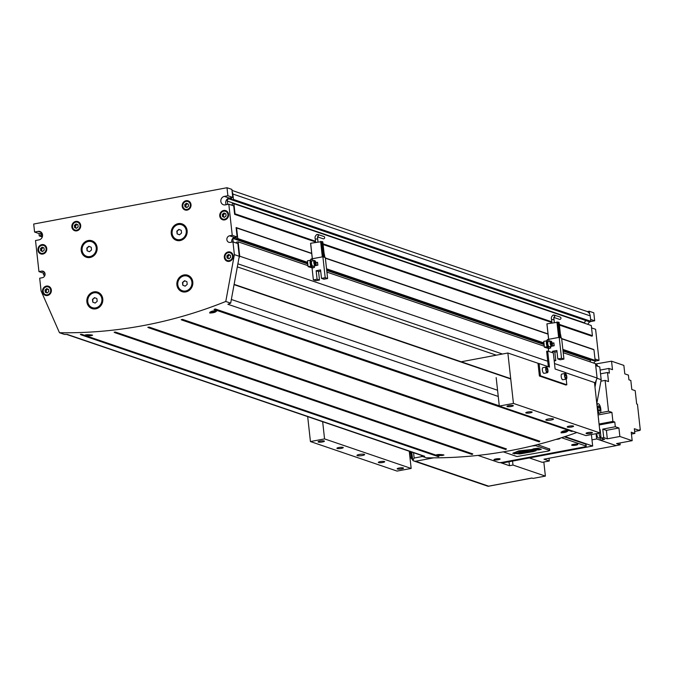 <?xml version="1.0" encoding="UTF-8"?>
<svg xmlns="http://www.w3.org/2000/svg" width="674" height="674" viewBox="0 0 674 674"><rect width="100%" height="100%" fill="white"/><g stroke="black" fill="none" stroke-linecap="round" stroke-linejoin="round"><path stroke-width="1.01" d="M187.128 230.601A8.686 7.911 -71.2 0 0 181.988 223.878A8.686 7.911 -71.2 0 0 171.247 233.592A8.686 7.911 -71.2 0 0 176.386 240.315A8.686 7.911 -71.2 0 0 187.128 230.601M182.174 223.945A8.686 7.911 -71.2 0 0 171.617 233.718A8.686 7.911 -71.2 0 0 176.571 240.382M176.883 239.464A7.726 7.035 -71.2 0 0 177.068 239.531A7.726 7.035 -71.2 0 0 186.622 230.896A7.726 7.035 -71.2 0 0 182.056 224.914A7.726 7.035 -71.2 0 0 181.862 224.855M172.123 233.423A7.726 7.035 -71.2 0 0 176.698 239.405A7.726 7.035 -71.2 0 0 186.251 230.769A7.726 7.035 -71.2 0 0 181.677 224.787A7.726 7.035 -71.2 0 0 172.123 233.423M97.107 247.518A8.686 7.911 -71.2 0 0 91.967 240.787A8.686 7.911 -71.2 0 0 81.217 250.501A8.686 7.911 -71.2 0 0 86.356 257.232A8.686 7.911 -71.2 0 0 97.107 247.518M92.153 240.854A8.686 7.911 -71.2 0 0 81.596 250.627A8.686 7.911 -71.2 0 0 86.55 257.291M86.862 256.381A7.726 7.035 -71.2 0 0 87.047 256.449A7.726 7.035 -71.2 0 0 96.601 247.813A7.726 7.035 -71.2 0 0 92.026 241.831A7.726 7.035 -71.2 0 0 91.841 241.772M82.102 250.34A7.726 7.035 -71.2 0 0 86.668 256.322A7.726 7.035 -71.2 0 0 96.222 247.687A7.726 7.035 -71.2 0 0 91.656 241.705A7.726 7.035 -71.2 0 0 82.102 250.34M192.798 281.951A8.686 7.911 -71.2 0 0 187.658 275.219A8.686 7.911 -71.2 0 0 176.908 284.933A8.686 7.911 -71.2 0 0 182.056 291.665A8.686 7.911 -71.2 0 0 192.798 281.951M187.844 275.287A8.686 7.911 -71.2 0 0 177.287 285.068A8.686 7.911 -71.2 0 0 182.241 291.724M182.553 290.814A7.726 7.035 -71.2 0 0 182.738 290.882A7.726 7.035 -71.2 0 0 192.292 282.246A7.726 7.035 -71.2 0 0 187.726 276.264A7.726 7.035 -71.2 0 0 187.532 276.205M177.793 284.773A7.726 7.035 -71.2 0 0 182.359 290.755A7.726 7.035 -71.2 0 0 191.913 282.12A7.726 7.035 -71.2 0 0 187.347 276.138A7.726 7.035 -71.2 0 0 177.793 284.773M102.777 298.868A8.686 7.911 -71.2 0 0 97.629 292.137A8.686 7.911 -71.2 0 0 86.887 301.851A8.686 7.911 -71.2 0 0 92.026 308.582A8.686 7.911 -71.2 0 0 102.777 298.868M97.823 292.204A8.686 7.911 -71.2 0 0 87.266 301.977A8.686 7.911 -71.2 0 0 92.212 308.641M92.523 307.723A7.726 7.035 -71.2 0 0 92.717 307.791A7.726 7.035 -71.2 0 0 102.263 299.163A7.726 7.035 -71.2 0 0 97.696 293.173A7.726 7.035 -71.2 0 0 97.511 293.114M87.772 301.682A7.726 7.035 -71.2 0 0 92.338 307.664A7.726 7.035 -71.2 0 0 101.892 299.029A7.726 7.035 -71.2 0 0 97.317 293.047A7.726 7.035 -71.2 0 0 87.772 301.682M51.342 289.963A4.828 4.398 -71.2 0 0 48.486 286.231A4.828 4.398 -71.2 0 0 42.513 291.623A4.828 4.398 -71.2 0 0 45.369 295.364A4.828 4.398 -71.2 0 0 51.342 289.963M49.387 286.669A4.828 4.398 -71.2 0 0 47.913 286.821M45.605 294.681A4.103 3.741 -71.2 0 0 50.676 290.09A4.103 3.741 -71.2 0 0 48.25 286.913A4.103 3.741 -71.2 0 0 43.178 291.505A4.103 3.741 -71.2 0 0 45.605 294.681L47.483 295.322A4.103 3.741 -71.2 0 0 47.829 295.414M46.759 248.512A4.828 4.398 -71.2 0 0 43.903 244.772A4.828 4.398 -71.2 0 0 37.938 250.172A4.828 4.398 -71.2 0 0 40.794 253.913A4.828 4.398 -71.2 0 0 46.759 248.512M44.804 245.21A4.828 4.398 -71.2 0 0 43.33 245.361M41.021 253.222A4.103 3.741 -71.2 0 0 46.102 248.639A4.103 3.741 -71.2 0 0 43.675 245.462A4.103 3.741 -71.2 0 0 38.595 250.046A4.103 3.741 -71.2 0 0 41.021 253.222L42.909 253.871A4.103 3.741 -71.2 0 0 43.246 253.963M80.686 225.31A4.828 4.398 -71.2 0 0 77.83 221.569A4.828 4.398 -71.2 0 0 71.865 226.969A4.828 4.398 -71.2 0 0 74.721 230.71A4.828 4.398 -71.2 0 0 80.686 225.31M78.732 222.007A4.828 4.398 -71.2 0 0 77.257 222.159M74.949 230.019A4.103 3.741 -71.2 0 0 80.029 225.436A4.103 3.741 -71.2 0 0 77.603 222.252A4.103 3.741 -71.2 0 0 72.522 226.843A4.103 3.741 -71.2 0 0 74.949 230.019L76.836 230.66A4.103 3.741 -71.2 0 0 77.173 230.761M233.153 255.808A4.828 4.398 -71.2 0 0 230.297 252.068A4.828 4.398 -71.2 0 0 224.332 257.468A4.828 4.398 -71.2 0 0 227.189 261.209A4.828 4.398 -71.2 0 0 233.153 255.808M231.199 252.506A4.828 4.398 -71.2 0 0 229.724 252.657M227.416 260.518A4.103 3.741 -71.2 0 0 232.496 255.935A4.103 3.741 -71.2 0 0 230.07 252.758A4.103 3.741 -71.2 0 0 224.99 257.342A4.103 3.741 -71.2 0 0 227.416 260.518L229.303 261.158A4.103 3.741 -71.2 0 0 229.64 261.259M228.579 214.357A4.828 4.398 -71.2 0 0 225.723 210.617A4.828 4.398 -71.2 0 0 219.758 216.009A4.828 4.398 -71.2 0 0 222.605 219.749A4.828 4.398 -71.2 0 0 228.579 214.357M226.624 211.055A4.828 4.398 -71.2 0 0 225.15 211.206M222.841 219.067A4.103 3.741 -71.2 0 0 227.922 214.475A4.103 3.741 -71.2 0 0 225.487 211.299A4.103 3.741 -71.2 0 0 220.415 215.891A4.103 3.741 -71.2 0 0 222.841 219.067L224.728 219.707A4.103 3.741 -71.2 0 0 225.065 219.808M191.012 204.584A4.828 4.398 -71.2 0 0 188.156 200.844A4.828 4.398 -71.2 0 0 182.191 206.244A4.828 4.398 -71.2 0 0 185.047 209.976A4.828 4.398 -71.2 0 0 191.012 204.584M189.057 201.282A4.828 4.398 -71.2 0 0 187.583 201.433M185.274 209.294A4.103 3.741 -71.2 0 0 190.354 204.702A4.103 3.741 -71.2 0 0 187.928 201.526A4.103 3.741 -71.2 0 0 182.848 206.118A4.103 3.741 -71.2 0 0 185.274 209.294L187.161 209.934A4.103 3.741 -71.2 0 0 187.498 210.035M597.535 410.18A4.828 1.769 79.4 0 0 599.818 413.187A4.828 1.769 79.4 0 0 600.804 409.084A4.828 1.769 79.4 0 0 598.032 403.701A4.828 1.769 79.4 0 0 597.029 405.579M216.64 310.621C216.278 312.096 213.961 312.896 209.698 313.022C210.069 311.573 212.377 310.773 216.64 310.621L216.944 310.899M210.128 312.871C210.507 311.607 212.529 310.908 216.202 310.773C215.882 312.045 213.852 312.744 210.128 312.871L209.808 312.188M92.304 335.071C91.866 335.837 89.474 335.922 85.126 335.323C85.581 334.599 87.974 334.515 92.304 335.071L92.608 335.273M85.581 335.315C85.977 334.683 88.067 334.607 91.858 335.096C91.42 335.753 89.322 335.821 85.581 335.315L85.286 334.894M567.997 430.425C567.626 431.899 565.317 432.7 561.046 432.826C561.425 431.377 563.734 430.576 567.997 430.425L568.3 430.703M561.484 432.674C561.863 431.411 563.885 430.711 567.559 430.576C567.23 431.849 565.208 432.548 561.484 432.674L561.164 431.992M443.661 454.874C443.222 455.641 440.821 455.725 436.482 455.127C436.929 454.402 439.322 454.318 443.661 454.874L443.964 455.076M436.929 455.119C437.333 454.487 439.423 454.411 443.214 454.899C442.767 455.557 440.678 455.624 436.929 455.119L436.642 454.697M556.117 439.381A3.092 0.581 173.7 0 0 560.086 438.386A3.092 0.581 173.7 0 0 559.892 438.218L559.892 438.403A2.898 0.548 173.7 0 0 559.749 438.26M571.889 445.287A3.092 0.581 173.7 0 0 575.36 445.261A3.092 0.581 173.7 0 0 577.786 444.419A3.092 0.581 173.7 0 0 577.542 444.225A3.092 0.581 173.7 0 0 574.071 444.25A3.092 0.581 173.7 0 0 571.645 445.101A3.092 0.581 173.7 0 0 571.889 445.287M577.365 444.259A2.898 0.548 173.7 0 0 574.105 444.284A2.898 0.548 173.7 0 0 571.838 445.076A2.898 0.548 173.7 0 0 572.066 445.253A2.898 0.548 173.7 0 0 575.318 445.228A2.898 0.548 173.7 0 0 577.593 444.444A2.898 0.548 173.7 0 0 577.365 444.259M494.219 459.879A3.092 0.581 173.7 0 0 497.69 459.853A3.092 0.581 173.7 0 0 500.116 459.011A3.092 0.581 173.7 0 0 499.872 458.817A3.092 0.581 173.7 0 0 496.401 458.842A3.092 0.581 173.7 0 0 493.975 459.693A3.092 0.581 173.7 0 0 494.219 459.879M499.695 458.851A2.898 0.548 173.7 0 0 496.435 458.876A2.898 0.548 173.7 0 0 494.168 459.668A2.898 0.548 173.7 0 0 494.396 459.845A2.898 0.548 173.7 0 0 497.648 459.82A2.898 0.548 173.7 0 0 499.923 459.036A2.898 0.548 173.7 0 0 499.695 458.851M498.246 396.447L227.871 304.26A482.609 439.692 -71.2 0 0 230.677 303.14L225.782 301.472A482.609 439.692 -71.2 0 1 59.472 332.72L41.089 290.932L39.682 278.21L42.327 277.713A3.378 3.075 -71.2 0 0 43.052 271.218A3.378 3.075 -71.2 0 0 41.603 271.117L44.265 272.026M44.888 273.096L43.852 273.29L38.949 271.622L35.52 240.525L39.05 239.86A4.347 3.96 -71.2 0 0 39.985 231.511A4.347 3.96 -71.2 0 0 38.115 231.384L41.544 232.555M556.269 439.33A2.898 0.548 173.7 0 0 559.892 438.403M557.718 438.892L558.401 438.681M576.043 444.806L574.914 444.419L573.186 445.042L576.009 444.461M498.372 459.398L497.244 459.011L495.516 459.634L498.339 459.053M214.669 311.312L214.484 311.767A482.609 439.692 108.8 0 1 212.984 312.289L211.661 312.348L211.855 311.902A482.609 439.692 -71.2 0 0 213.355 311.38L214.669 311.312M90.274 335.155L90.063 335.382A482.609 439.692 108.8 0 1 88.505 335.433L87.376 335.054A482.609 439.692 -71.2 0 0 88.934 334.995L90.274 335.155M148.727 327.454L148.238 327.547A0.48 0.438 -71.2 0 0 147.8 327.328A482.609 439.692 -71.2 0 0 149.106 327.084A0.48 0.438 -71.2 0 0 148.727 327.454L506.107 449.314L148.566 327.657M59.472 332.72L64.367 334.388A482.609 439.692 -71.2 0 0 67.29 334.43L424.671 456.281A482.609 439.692 -71.2 0 1 421.747 456.247L426.263 457.789A482.609 439.692 -71.2 0 0 576.868 432.514M115.035 332.417L114.538 332.467A0.48 0.438 -71.2 0 0 114.117 332.215A482.609 439.692 -71.2 0 0 115.431 332.071A0.48 0.438 -71.2 0 0 115.035 332.417L472.415 454.268A0.48 0.438 -71.2 0 1 472.811 453.931L115.431 332.071M81.259 334.616L80.762 334.633A0.48 0.438 -71.2 0 0 80.366 334.346A482.609 439.692 -71.2 0 0 81.68 334.312A0.48 0.438 -71.2 0 0 81.259 334.616L438.639 456.475A0.48 0.438 -71.2 0 1 439.06 456.172L81.68 334.312M214.998 309.408L214.517 309.585A0.48 0.438 -71.2 0 0 214.046 309.442A482.609 439.692 -71.2 0 0 215.318 308.987A0.48 0.438 -71.2 0 0 214.998 309.408L572.378 431.267A0.48 0.438 -71.2 0 1 572.47 431.015M182.123 319.771L181.635 319.897A0.48 0.438 -71.2 0 0 181.18 319.72A482.609 439.692 -71.2 0 0 182.469 319.366A0.48 0.438 -71.2 0 0 182.123 319.771L539.503 441.622A0.48 0.438 -71.2 0 1 539.857 441.226L182.469 319.366M566.025 431.116L565.84 431.571A482.609 439.692 108.8 0 1 564.34 432.093L563.017 432.152L563.203 431.705A482.609 439.692 -71.2 0 0 564.711 431.183L566.025 431.116M441.63 454.958L441.419 455.186A482.609 439.692 108.8 0 1 439.861 455.236L438.732 454.857A482.609 439.692 -71.2 0 0 440.291 454.798L441.63 454.958M500.243 462.566L509.468 465.717L509.03 461.749M564.972 436.592L592.673 446.036L503.529 462.785L502.265 462.356M487.487 485.954L488.338 486.274L532.013 478.068M487.925 486.249L413.828 460.982L412.833 460.494L414.148 458.034L422.421 456.475M413.828 460.982L415.597 461.243L433.694 457.84M412.833 460.494L411.671 452.069M415.597 461.243L488.65 486.156L531.896 478.026L533.024 478.414L545.384 476.097L543.834 462.027M592.673 446.036L591.401 434.57M585.807 444.554A2.898 0.548 173.7 0 0 585.992 444.326A2.898 0.548 173.7 0 0 585.765 444.149L564.273 436.819M225.782 301.472L234.375 254.62L239.27 256.288L237.871 243.567L232.968 241.899L230.323 242.396A3.378 3.075 -71.2 0 1 226.868 238.882A3.378 3.075 -71.2 0 1 229.598 235.799L232.244 235.302L228.815 204.214L233.709 205.882L234.645 214.357L235.032 213.81L233.912 203.683L232.151 204.011L232.303 205.402M239.27 256.288L238.908 258.26L239.717 256.204L238.124 241.84L236.54 242.134L236.65 243.154M233.187 241.974L232.791 238.411L236.06 237.804L236.178 238.84L237.762 238.537L236.591 227.938L236.102 227.551L311.7 253.331M229.598 235.799L234.493 237.467L237.138 236.97L236.102 227.551M234.493 237.467A3.378 3.075 -71.2 0 0 231.932 242.092M228.815 204.214L225.284 204.879A4.347 3.96 -71.2 0 1 220.845 200.363A4.347 3.96 -71.2 0 1 224.341 196.395L229.244 198.063L232.774 197.406L232.159 191.846A5.788 5.274 -71.2 0 1 232.85 194.019L233.448 199.437L231.679 199.774L231.527 198.358L228.874 198.855A1.929 1.761 -71.2 0 0 227.323 201.071L227.686 204.365A1.929 1.761 -71.2 0 0 227.694 204.424M229.244 198.063A4.347 3.96 -71.2 0 0 226.262 204.694M224.341 196.395L227.879 195.73L226.995 187.726L33.7 224.038L34.585 232.05L39.48 233.718L42.032 233.238M39.008 233.558L39.269 235.917L41.038 235.588L40.878 234.173L42.336 233.903M43.38 273.13L43.591 275.017L45.04 274.748M594.67 384.256L597.097 378.063L595.504 363.69L563.22 352.687M562.95 350.261L593.558 360.691L595.142 360.396L593.971 349.798L593.482 349.41L561.661 338.559M590.357 361.938L590.171 360.27L591.553 360.009M559.412 325.095L592.025 336.216L592.412 335.669L591.292 325.534L233.912 203.683M231.679 199.774L589.059 321.633L590.828 321.296L590.23 315.879A5.788 5.274 -71.2 0 0 589.539 313.705A5.788 5.274 -71.2 0 0 587.34 311.615A5.788 5.274 -71.2 0 0 586.801 311.396L231.999 190.413M228.874 198.855L586.338 320.698M586.254 320.714A1.929 1.761 -71.2 0 0 584.703 322.93L584.746 323.301M239.717 256.204L547.735 361.23M554.508 363.539L597.097 378.063M237.888 263.812L502.459 354.027M238.124 241.84L307.984 265.657M326.907 272.111L544.289 346.234M232.791 238.411L307.639 263.938M326.73 270.442L543.943 344.507M563.034 351.019L590.171 360.27M236.178 238.84L307.715 263.231M326.646 269.684L544.028 343.807M237.762 238.537L307.622 262.354M326.545 268.808L543.926 342.931M562.857 349.385L595.142 360.396M236.591 227.938L311.725 253.559M325.373 258.209L548.029 334.136M561.686 338.786L593.971 349.798M325.348 257.982L548.004 333.9M593.853 363.134A3.378 3.075 -71.2 0 1 596.389 360.868L599.043 360.371L594.99 358.989M599.043 360.371L595.605 329.283L591.553 327.901M234.645 214.357L315.592 241.966M323.107 244.527L551.905 322.543M232.244 235.302L237.138 236.97M235.032 213.81L315.516 241.25M323.023 243.811L551.821 321.827M559.336 324.388L592.412 335.669M233.448 199.437L590.828 321.296M587.88 324.371A4.347 3.96 -71.2 0 1 591.14 321.464L594.67 320.799L593.786 312.795L589.27 311.253L587.34 311.615M226.995 187.726L231.89 189.394L232.159 191.846M39.269 235.917L42.31 236.953M41.038 235.588L42.529 236.094M40.878 234.173L42.538 234.737M43.591 275.017L44.863 275.455M237.332 266.87L496.317 355.181M589.539 313.705L589.27 311.253M66.642 334.422L423.407 456.071A4.828 4.398 -71.2 0 0 424.671 456.281M594.99 387.179L596.288 380.119M421.36 455.371L421.747 456.247M596.802 403.515L601.174 379.689L597.012 378.266M601.174 379.689L599.767 366.968L595.715 365.586M594.67 320.799L590.618 319.417M230.677 303.14L238.908 258.26M234.375 254.62L232.968 241.899M227.879 195.73L232.774 197.406M34.585 232.05L38.115 231.384M38.949 271.622L41.603 271.117M114.892 332.585L472.415 454.268M81.141 334.759L438.639 456.475M214.779 309.669L572.378 431.267M181.929 319.998L539.503 441.622M149.106 327.084L506.486 448.943A0.48 0.438 -71.2 0 0 506.107 449.314M477.942 455.405L498.591 462.448A2.898 0.548 173.7 0 0 502.366 462.33L584.451 446.913A2.898 0.548 173.7 0 0 586.203 446.205A2.898 0.548 173.7 0 0 585.967 446.028L561.535 437.696M512.56 461.083L512.998 465.052L545.384 476.097M512.998 465.052L509.468 465.717M439.861 455.236L439.819 454.815M565.84 431.571L565.789 431.133M564.34 432.093L564.256 431.343M88.505 335.433L88.463 335.012M214.484 311.767L214.433 311.329M212.984 312.289L212.9 311.54M496.848 459.685L496.78 459.104M574.518 445.093L574.45 444.511M600.012 410.121L599.717 407.408L598.622 405.723L597.83 406.759L598.133 409.48L599.22 411.165L600.012 410.121L598.706 410.373M597.939 407.736L599.717 407.408M190.135 202.301A4.103 3.741 -71.2 0 0 189.807 202.166L187.928 201.526M184.946 209.159A4.828 4.398 -71.2 0 0 186.024 210.178M188.484 206.168L188.248 203.995L186.361 203.236L184.718 204.652L184.954 206.834L186.841 207.584L188.484 206.168M227.702 212.074A4.103 3.741 -71.2 0 0 227.374 211.939L225.487 211.299M222.513 218.932A4.828 4.398 -71.2 0 0 223.591 219.951M226.051 215.941L225.815 213.768L223.928 213.009L222.285 214.425L222.521 216.598L224.408 217.357L226.051 215.941M232.277 253.525A4.103 3.741 -71.2 0 0 231.949 253.399L230.07 252.758M227.087 260.391A4.828 4.398 -71.2 0 0 228.166 261.411M230.626 257.392L230.39 255.219L228.503 254.46L226.86 255.884L227.096 258.058L228.983 258.816L230.626 257.392M187.439 203.666L185.847 205.039L184.718 204.652M185.847 205.039L186.083 207.213L184.954 206.834M186.083 207.213L186.892 207.541M225.006 213.439L223.414 214.812L222.285 214.425M223.414 214.812L223.65 216.986L222.521 216.598M223.65 216.986L224.459 217.314M229.581 254.89L227.989 256.263L226.86 255.884M227.989 256.263L228.225 258.445L227.096 258.058M228.225 258.445L229.034 258.765M79.81 223.027A4.103 3.741 -71.2 0 0 79.481 222.9L77.603 222.252M74.62 229.893A4.828 4.398 -71.2 0 0 75.699 230.912M78.159 226.894L77.923 224.72L76.036 223.962L74.393 225.386L74.629 227.559L76.516 228.317L78.159 226.894M45.883 246.229A4.103 3.741 -71.2 0 0 45.554 246.103L43.675 245.462M40.693 253.095A4.828 4.398 -71.2 0 0 41.771 254.115M44.231 250.096L43.995 247.922L42.108 247.164L40.465 248.588L40.701 250.762L42.588 251.52L44.231 250.096M50.466 287.688A4.103 3.741 -71.2 0 0 50.129 287.554L48.25 286.913M45.276 294.546A4.828 4.398 -71.2 0 0 46.354 295.566M48.814 291.556L48.57 289.373L46.683 288.624L45.04 290.039L45.284 292.213L47.163 292.971L48.814 291.556M77.114 224.391L75.522 225.765L74.393 225.386M75.522 225.765L75.758 227.947L74.629 227.559M75.758 227.947L76.566 228.267M43.187 247.594L41.594 248.967L40.465 248.588M41.594 248.967L41.83 251.149L40.701 250.762M41.83 251.149L42.647 251.469M47.761 289.053L46.169 290.427L45.04 290.039M46.169 290.427L46.413 292.6L45.284 292.213M46.413 292.6L47.222 292.929M97.182 301.303L96.888 298.582L94.529 297.638L92.473 299.416L92.776 302.129L95.127 303.081L97.182 301.303M187.212 284.386L186.909 281.673L184.558 280.721L182.502 282.499L182.797 285.22L185.156 286.164L187.212 284.386M91.521 249.953L91.217 247.232L88.858 246.288L86.803 248.066L87.106 250.787L89.457 251.731L91.521 249.953M181.542 233.044L181.247 230.323L178.888 229.379L176.832 231.148L177.127 233.87L179.486 234.813L181.542 233.044M94.891 297.782L92.473 299.416M92.852 299.542L92.776 302.129M93.147 302.264L95.144 303.064M184.912 280.864L182.502 282.499M182.873 282.625L182.797 285.22M183.176 285.346L185.173 286.147M89.221 246.431L86.803 248.066M87.182 248.192L87.106 250.787M87.477 250.913L89.482 251.714M179.242 229.522L176.832 231.148M177.203 231.283L177.127 233.87M177.506 233.996L179.503 234.805M546.151 420.172A3.859 0.725 173.7 0 0 550.49 420.138A3.859 0.725 173.7 0 0 553.514 419.085A3.859 0.725 173.7 0 0 553.211 418.849A3.859 0.725 173.7 0 0 548.872 418.883A3.859 0.725 173.7 0 0 545.839 419.936A3.859 0.725 173.7 0 0 546.151 420.172M526.032 413.002A3.21 0.607 173.7 0 0 529.638 412.968A3.21 0.607 173.7 0 0 532.157 412.092A3.21 0.607 173.7 0 0 531.904 411.898A3.21 0.607 173.7 0 0 528.298 411.924A3.21 0.607 173.7 0 0 525.779 412.8A3.21 0.607 173.7 0 0 526.032 413.002M573.321 426.019A3.21 0.607 -6.3 0 1 573.582 426.221A3.21 0.607 -6.3 0 1 571.063 427.097A3.21 0.607 -6.3 0 1 567.457 427.122A3.21 0.607 -6.3 0 1 567.205 426.92A3.21 0.607 -6.3 0 1 569.724 426.044A3.21 0.607 -6.3 0 1 573.321 426.019M507.202 406.574A3.21 0.607 173.7 0 0 510.808 406.548A3.21 0.607 173.7 0 0 513.327 405.672A3.21 0.607 173.7 0 0 513.074 405.478A3.21 0.607 173.7 0 0 509.468 405.504A3.21 0.607 173.7 0 0 506.949 406.38A3.21 0.607 173.7 0 0 507.202 406.574M592.151 432.438A3.21 0.607 -6.3 0 1 592.412 432.641A3.21 0.607 -6.3 0 1 589.893 433.517A3.21 0.607 -6.3 0 1 586.287 433.542A3.21 0.607 -6.3 0 1 586.035 433.34A3.21 0.607 -6.3 0 1 588.545 432.472A3.21 0.607 -6.3 0 1 592.151 432.438M357.271 455.658A3.859 0.725 173.7 0 0 361.609 455.624A3.859 0.725 173.7 0 0 364.634 454.571A3.859 0.725 173.7 0 0 364.331 454.335A3.859 0.725 173.7 0 0 359.992 454.36A3.859 0.725 173.7 0 0 356.967 455.422A3.859 0.725 173.7 0 0 357.271 455.658M337.152 448.48A3.21 0.607 173.7 0 0 340.758 448.454A3.21 0.607 173.7 0 0 343.277 447.578A3.21 0.607 173.7 0 0 343.024 447.384A3.21 0.607 173.7 0 0 339.418 447.41A3.21 0.607 173.7 0 0 336.899 448.286A3.21 0.607 173.7 0 0 337.152 448.48M318.322 442.06A3.21 0.607 173.7 0 0 321.928 442.034A3.21 0.607 173.7 0 0 324.447 441.158A3.21 0.607 173.7 0 0 324.194 440.964A3.21 0.607 173.7 0 0 320.588 440.99A3.21 0.607 173.7 0 0 318.069 441.866A3.21 0.607 173.7 0 0 318.322 442.06M384.45 461.505A3.21 0.607 -6.3 0 1 384.702 461.707A3.21 0.607 -6.3 0 1 382.183 462.583A3.21 0.607 -6.3 0 1 378.577 462.608A3.21 0.607 -6.3 0 1 378.325 462.406A3.21 0.607 -6.3 0 1 380.844 461.53A3.21 0.607 -6.3 0 1 384.45 461.505M403.279 467.925A3.21 0.607 -6.3 0 1 403.532 468.127A3.21 0.607 -6.3 0 1 401.013 469.003A3.21 0.607 -6.3 0 1 397.407 469.028A3.21 0.607 -6.3 0 1 397.154 468.826A3.21 0.607 -6.3 0 1 399.674 467.95A3.21 0.607 -6.3 0 1 403.279 467.925M496.174 377.617L499.308 406.068L585.925 435.606L600.045 432.952L594.485 382.546L565.478 372.655M307.681 416.608L310.436 441.554L397.045 471.084L411.165 468.438L409.27 451.251M499.308 406.068L513.436 403.414L507.867 353.007L461.201 361.778M310.436 441.554L324.556 438.9L322.661 421.713M324.556 438.9L411.165 468.438M507.867 353.007L538.905 363.589M513.436 403.414L600.045 432.952M564.551 375.898A2.898 1.062 79.4 0 0 566.211 379.125A2.898 1.062 79.4 0 0 566.809 376.665A2.898 1.062 79.4 0 0 565.141 373.438A2.898 1.062 79.4 0 0 564.551 375.898M565.141 373.438L561.787 374.07A2.898 1.062 79.4 0 0 561.198 376.53A2.898 1.062 79.4 0 0 562.857 379.757L566.211 379.125L566.817 384.795L565.756 384.989L539.402 375.999L540.455 375.806L566.817 384.795M545.721 369.478A2.898 1.062 79.4 0 0 547.381 372.705A2.898 1.062 79.4 0 0 547.979 370.245A2.898 1.062 79.4 0 0 546.311 367.018A2.898 1.062 79.4 0 0 545.721 369.478M546.311 367.018L542.958 367.65A2.898 1.062 79.4 0 0 542.368 370.11A2.898 1.062 79.4 0 0 544.028 373.337L547.381 372.705M540.455 375.806L539.107 363.556L549.462 367.086L547.692 351.07L546.631 351.272L548.341 366.707M539.107 363.556L538.046 363.758L539.402 375.999M547.692 351.07L553.346 352.999L555.106 369.015L565.469 372.545L565.579 373.573M546.218 370.692L547.086 372.04L547.726 371.206L547.482 369.032L546.606 367.684L545.974 368.518L546.218 370.692M546.066 369.301L547.482 369.032M546.681 371.399L547.726 371.206M565.916 378.459L566.556 377.625L566.312 375.452L565.435 374.104L564.804 374.938L565.048 377.111L565.916 378.459M565.503 377.828L566.556 377.625M564.888 375.721L566.312 375.452M317.681 236.919L323.175 238.79A1.196 1.087 -71.2 0 0 324.657 237.45A1.196 1.087 -71.2 0 0 323.95 236.523L318.018 234.501M314.227 265.952A4.297 1.575 -100.6 0 1 313.309 267.789A4.297 1.575 -100.6 0 1 310.84 262.995A4.297 1.575 -100.6 0 1 311.725 259.347A4.297 1.575 -100.6 0 1 313.242 260.728M310.672 265.556A4.297 1.575 -100.6 0 1 310.133 263.13A4.297 1.575 -100.6 0 1 310.158 260.897L310.099 260.307L307.445 260.804L308.094 266.643L310.739 266.146L310.672 265.556A4.297 1.575 79.4 0 0 310.933 266.213L310.739 266.146M312.938 267.747A4.297 1.575 -100.6 0 1 312.601 267.923A4.297 1.575 -100.6 0 1 310.933 266.213M315.811 265.27A2.654 0.969 -100.6 0 1 315.39 265.733L313.006 266.179A2.654 0.969 -100.6 0 1 311.481 263.214A2.654 0.969 -100.6 0 1 312.028 260.964L314.413 260.509A2.654 0.969 -100.6 0 1 314.969 260.787M307.841 264.393A1.449 0.531 -100.6 0 1 307.807 264.157A1.449 0.531 -100.6 0 1 307.791 263.922M307.934 265.202A1.154 0.421 -100.6 0 1 307.656 264.242A1.154 0.421 -100.6 0 1 307.732 263.408M315.314 264.435L314.766 263.593L315.019 261.714L315.71 263.913L315.314 264.435M315.061 264.031L315.71 263.913M314.674 262.717L315.558 262.548M310.099 260.307L310.284 260.375A4.297 1.575 -100.6 0 1 311.017 259.482A4.297 1.575 -100.6 0 1 311.396 259.524M310.284 260.375A4.297 1.575 79.4 0 0 310.158 260.897M324.632 257.367L324.135 253.904M324.893 257.46L324.245 253.879M315.803 265.463L317.783 265.093L317.479 262.405L315.996 262.692M315.693 265.581L317.875 265.168L317.564 262.296L315.971 262.599M323.764 257.038L324.514 257.299L323.764 257.038L322.054 241.587L310.647 243.255L312.357 258.757L311.068 259.001L311.118 259.465M324.514 257.299L322.804 241.848L322.054 241.587M317.083 279.213L319.493 280.039L315.786 280.738L313.376 279.912L317.083 279.213L316.148 270.737L320.563 269.912L321.498 278.387L325.205 277.688L322.897 256.777L312.298 258.732L310.588 243.28M321.422 241.612L323.107 256.845M322.509 256.845L312.357 258.757M308.094 266.643L312.045 267.856L313.376 279.912M321.498 278.387L323.908 279.213L327.615 278.514L325.306 257.594L324.48 257.316M325.205 277.688L327.615 278.514M316.148 270.737L318.558 271.563L320.698 271.159M319.493 280.039L318.558 271.563M322.897 256.777L323.688 257.047M314.269 265.944L314.429 267.409L313.916 267.233M314.429 267.409L313.713 267.544M553.994 317.488L559.487 319.366A1.196 1.087 -71.2 0 0 560.962 318.027A1.196 1.087 -71.2 0 0 560.254 317.1L554.323 315.078M550.532 346.52A4.297 1.575 -100.6 0 1 549.622 348.365A4.297 1.575 -100.6 0 1 547.153 343.572A4.297 1.575 -100.6 0 1 548.029 339.923A4.297 1.575 -100.6 0 1 549.554 341.305M546.985 346.133A4.297 1.575 -100.6 0 1 546.446 343.706A4.297 1.575 -100.6 0 1 546.471 341.474L546.403 340.884L543.758 341.381L544.398 347.22L547.052 346.722L546.985 346.133A4.297 1.575 79.4 0 0 547.237 346.79L547.052 346.722M549.243 348.323A4.297 1.575 -100.6 0 1 548.914 348.5A4.297 1.575 -100.6 0 1 547.237 346.79M552.116 345.846A2.654 0.969 -100.6 0 1 551.703 346.301L549.318 346.756A2.654 0.969 -100.6 0 1 547.794 343.791A2.654 0.969 -100.6 0 1 548.333 341.533L550.717 341.086A2.654 0.969 -100.6 0 1 551.273 341.364M544.154 344.97A1.449 0.531 -100.6 0 1 544.12 344.726A1.449 0.531 -100.6 0 1 544.103 344.498M544.238 345.779A1.154 0.421 -100.6 0 1 543.96 344.818A1.154 0.421 -100.6 0 1 544.044 343.984M551.627 345.004L551.079 344.17L551.324 342.291L551.871 343.125L551.627 345.004M551.366 344.608L552.023 344.49M550.978 343.293L551.871 343.125M546.403 340.884L546.597 340.943A4.297 1.575 -100.6 0 1 547.33 340.058A4.297 1.575 -100.6 0 1 547.701 340.1M546.597 340.943A4.297 1.575 79.4 0 0 546.471 341.474M560.937 337.944L560.448 334.481M561.206 338.028L560.557 334.456M552.116 346.04L554.087 345.669L553.792 342.982L552.301 343.26M551.998 346.158L554.188 345.745L553.868 342.872L552.276 343.176M560.069 337.615L560.819 337.876L560.069 337.615L558.358 322.164L546.959 323.832L548.67 339.334L547.381 339.57L547.431 340.033M552.621 352.746L552.461 351.314L556.876 350.48L557.811 358.964L560.22 359.781L563.927 359.09L561.619 338.171L560.793 337.893L559.117 322.425L558.358 322.164M557.811 358.964L561.518 358.265L559.209 337.354L548.602 339.308L546.9 323.857M557.735 322.18L559.412 337.421M558.813 337.421L548.67 339.334M544.398 347.22L548.358 348.424L548.687 351.407M561.518 358.265L563.927 359.09M552.461 351.314L554.87 352.131L557.01 351.735M554.121 360.042L555.806 360.615L554.87 352.131M559.209 337.354L559.993 337.615M550.574 346.512L550.742 347.978L550.22 347.801M554.213 360.91L555.806 360.615M550.742 347.978L550.018 348.113M597.737 366.277A2.898 1.062 79.4 0 0 596.642 364.651A2.898 1.062 79.4 0 0 596.423 364.634A2.898 1.062 79.4 0 0 595.833 365.628M599.927 431.899A2.898 1.062 -100.6 0 1 600.012 431.916A2.898 1.062 -100.6 0 1 600.416 432.211M601.006 437.536A2.898 1.062 -100.6 0 1 600.863 437.586A2.898 1.062 -100.6 0 1 600.635 437.569A2.898 1.062 -100.6 0 1 599.178 433.112M598.765 437.923A2.898 1.062 -100.6 0 1 598.563 438.016A2.898 1.062 -100.6 0 1 598.344 437.999A2.898 1.062 -100.6 0 1 596.886 433.542M598.428 418.301A2.898 1.062 -100.6 0 1 598.596 419.818M639.618 423.87L639.887 426.347M639.575 430.206L640.3 430.071L637.452 404.248L636.677 403.987L635.203 390.659L631.816 389.505L630.822 380.456L628.935 379.816L628.412 375.106L624.798 373.868L623.863 365.392L611.545 361.197L595.538 363.994M640.3 430.071L639.525 429.801L639.609 430.509L634.638 431.444M600.896 381.189L605.117 380.397L608.504 381.551L607.51 372.511L600.526 373.817M606.389 430.349L618.926 427.99L615.311 426.76L602.775 429.111L603.71 437.594L607.325 438.825L606.389 430.349L602.775 429.111M607.325 438.825L619.861 436.474L632.178 440.67L616.55 443.602L620.164 444.84L619.962 442.961M618.926 427.99L619.861 436.474M595.993 364.718L595.926 364.128M611.545 361.197L612.489 369.672L608.875 368.442L600.113 370.085M631.445 434.064L634.857 433.424L631.235 432.194L632.178 440.67M605.117 380.397L608.521 411.207L611.908 412.362L598.065 414.965M599.06 424.005L612.902 421.41L611.908 412.362M608.521 411.207L600.391 412.732M599.692 429.692L600.13 429.608L601.065 438.092L604.679 439.322L600.264 440.156L600.003 437.746M600.332 431.486L599.894 431.571M596.077 433.694L596.659 438.968L616.205 445.632L544.002 459.196L549.293 460.999L548.99 458.261M639.609 430.509L634.335 428.715L634.857 433.424M529.343 457.932L542.233 462.322L549.293 460.999M600.264 440.156L616.205 445.632M596.659 438.968L591.991 439.844M615.311 426.76L614.789 422.05L599.169 424.982M614.789 422.05L612.902 421.41M616.196 445.581L620.164 444.84M607.51 372.511L609.389 373.152L608.875 368.442M603.71 437.594L601.065 438.092M503.293 451.866L517 456.542L548.644 450.99L549.655 450.409L535.72 445.657L531.971 445.961M537.422 444.604L549.495 448.977M538.711 449.954L541.306 449.272L538.029 448.21L533.833 448.741L531.651 449.524L518.769 450.872L512.771 453.324L519.831 453.956L533.185 451.631L536.024 450.746L534.457 450.283L538.686 449.752M540.708 449.078L540.219 449.213M514.709 453.914L513.158 453.113M520.488 453.442L520.008 453.56M525.956 451.075L526.2 451.462L525.375 451.26L529.006 450.224L519.974 450.923M532.527 451.353L533.842 450.864L529.68 451.445L523.749 452.962A3.151 0.59 173.7 0 0 524.364 452.861A3.151 0.59 173.7 0 0 526.108 452.313L529.039 451.454L525.552 452.246A4.002 0.758 173.7 0 0 523.673 452.195L520.606 452.844M521.87 452.439L523.631 451.858A4.002 0.758 -6.3 0 1 525.509 451.9L529.039 451.454M532.376 450.99L529.023 451.302M530.219 449.962L532.864 449.971L532.418 450.375L539.04 449.373L535.603 448.749L532.418 449.785L518.685 451.277L514.565 453.105L519.081 453.678L514.911 452.894M537.827 449.347L532.856 449.912M517.817 453.012L517.506 453.307L518.062 453.383L517.75 452.911L520.876 452.178L521.457 452.288L519.561 453.155L522.839 452.962A5.341 1.011 173.7 0 1 521.979 452.802M517.75 452.911L518.55 452.658M518.517 452.616L519.216 452.355M519.216 452.38L519.738 452.001M520.876 452.178L519.755 452.195M521.457 452.288L520.85 451.976M520.008 451.201L526.2 451.462M532.519 451.032L533.303 450.695L530.194 450.316M523.925 452.288A5.653 1.07 173.7 0 1 525.172 452.549L525.383 452.338A3.176 0.598 173.7 0 0 523.993 452.262L523.925 452.271M533.875 450.19L540.236 449.339L537.431 448.471L531.971 449.684L520.134 450.763L513.723 453.24L519.848 453.813L519.477 453.4L532.915 451.487L535.046 450.864L533.875 450.19M533.985 450.181L535.046 450.864M513.723 453.24L513.866 452.734M533.252 449.086L534.094 448.707M537.751 448.244L540.236 449.339M411.005 451.841A4.828 1.769 79.4 0 0 410.963 454.419A4.828 1.769 79.4 0 0 412.421 458.918M234.114 284.403L510.707 378.712M214.046 309.442L214.543 309.61M215.318 308.987L499.282 405.815M181.18 319.72L181.618 319.872M414.148 458.034L413.566 452.717M227.323 201.071L584.703 322.93M232.85 194.019L590.23 315.879M596.389 360.868L595.058 360.413M591.14 321.464L590.71 321.321M234.072 284.647L510.732 378.982M231.351 299.475L497.564 390.254M585.967 446.028L585.765 444.149M317.673 236.768L318.634 235.394L317.024 234.4C315.23 235.715 314.648 237.248 315.264 238.984L315.634 242.32M316.923 239.017L315.264 238.984M315.39 265.733A2.654 0.969 -100.6 0 1 313.865 262.767A2.654 0.969 -100.6 0 1 314.413 260.509L316.114 263.408L315.39 265.733M316.089 263.382A2.367 0.868 -100.6 0 1 315.424 265.379A2.367 0.868 -100.6 0 1 314.244 262.759A2.367 0.868 -100.6 0 1 314.91 260.762A2.367 0.868 -100.6 0 1 316.089 263.382M310.647 243.255L312.357 258.706M320.622 241.385L322.324 256.836M320.748 241.376L322.45 256.828M553.986 317.344L554.946 315.971L553.337 314.969C551.543 316.291 550.953 317.825 551.576 319.56L551.939 322.897M553.228 319.586L551.576 319.56M551.703 346.301A2.654 0.969 -100.6 0 1 550.169 343.344A2.654 0.969 -100.6 0 1 550.717 341.086L552.419 343.976L551.703 346.301M552.394 343.959A2.367 0.868 -100.6 0 1 551.728 345.956A2.367 0.868 -100.6 0 1 550.548 343.336A2.367 0.868 -100.6 0 1 551.222 341.339A2.367 0.868 -100.6 0 1 552.394 343.959M546.959 323.832L548.661 339.283M556.926 321.953L558.636 337.404M557.053 321.953L558.763 337.404M535.653 445.051L535.72 445.657M549.655 450.409L549.462 448.707M412.513 459.702L410.424 457.376L409.8 454.891L410.255 451.588M599.818 413.187L597.905 413.541M234.122 284.352L510.698 378.653M80.922 334.793L438.302 456.652M114.69 332.602L472.07 454.461M148.381 327.665L505.761 449.524M181.769 320.007L539.149 441.858M214.635 309.669L572.015 431.529M586.203 446.205L585.992 444.326M598.032 403.701L596.844 403.92M317.993 241.873L317.471 236.751M313.309 267.789L312.601 267.923M311.725 259.347L311.017 259.482M554.298 322.45L553.775 317.328M549.622 348.365L548.914 348.5M548.029 339.923L547.33 340.058M600.863 437.586L598.563 438.016M595.631 364.786L596.423 364.634M549.622 448.833L549.807 450.527"/></g></svg>
